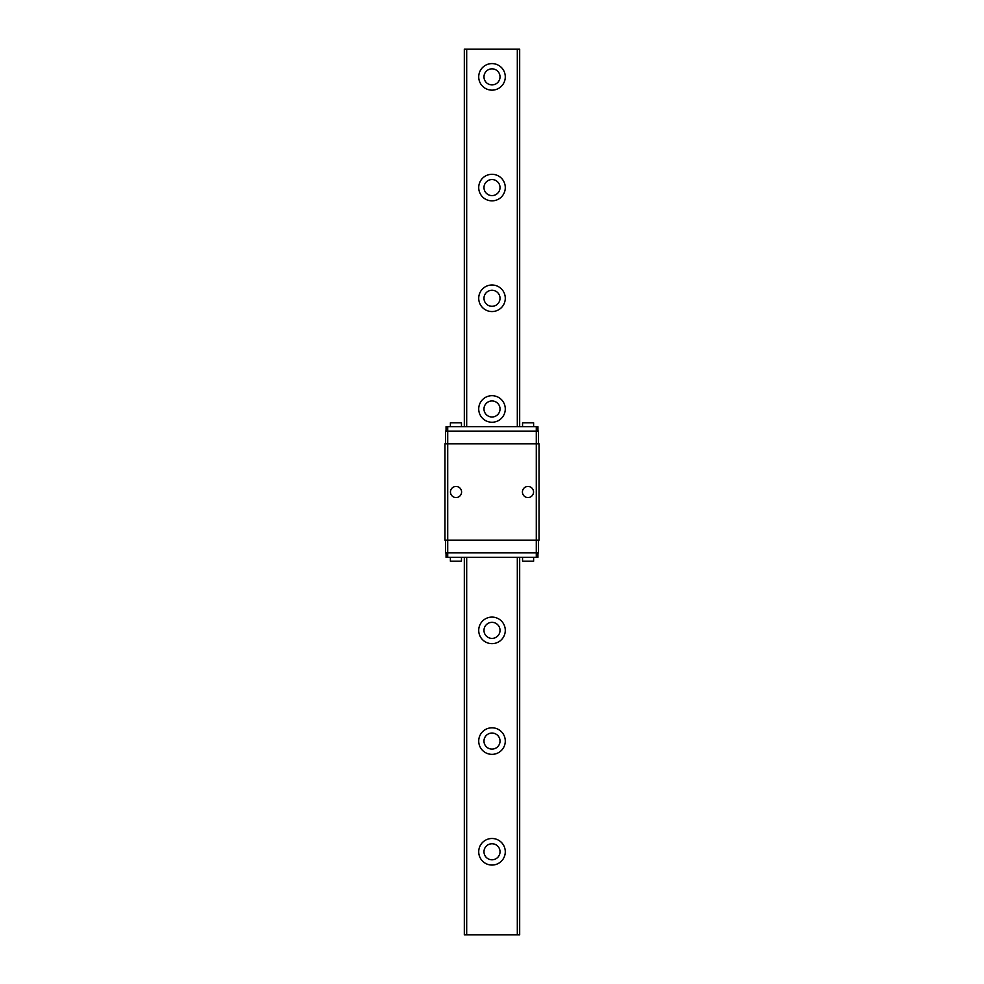 <?xml version="1.0" encoding="UTF-8"?>
<svg xmlns="http://www.w3.org/2000/svg" width="984" height="984" viewBox="0 0 984 984"><rect width="100%" height="100%" fill="white"/><g stroke="black" fill="none" stroke-linecap="round" stroke-linejoin="round"><path stroke-width="1.48" d="M483.98 851.775A8.02 8.02 0 0 1 496.01 844.826A8.02 8.02 0 0 1 496.01 858.724A8.02 8.02 0 0 1 483.98 851.775M505.284 851.775A13.284 13.284 0 0 1 485.358 863.275A13.284 13.284 0 0 1 485.358 840.274A13.284 13.284 0 0 1 505.284 851.775M483.98 741.075A8.02 8.02 0 0 1 496.01 734.125A8.02 8.02 0 0 1 496.01 748.024A8.02 8.02 0 0 1 483.98 741.075M505.284 741.075A13.284 13.284 0 0 1 485.358 752.576A13.284 13.284 0 0 1 485.358 729.574A13.284 13.284 0 0 1 505.284 741.075M483.98 630.375A8.02 8.02 0 0 1 496.01 623.426A8.02 8.02 0 0 1 496.01 637.324A8.02 8.02 0 0 1 483.98 630.375M505.284 630.375A13.284 13.284 0 0 1 485.358 641.875A13.284 13.284 0 0 1 485.358 618.875A13.284 13.284 0 0 1 505.284 630.375M483.98 408.975A8.02 8.02 0 0 1 496.01 402.026A8.02 8.02 0 0 1 496.01 415.924A8.02 8.02 0 0 1 483.98 408.975M505.284 408.975A13.284 13.284 0 0 1 485.358 420.476A13.284 13.284 0 0 1 485.358 397.474A13.284 13.284 0 0 1 505.284 408.975M483.98 298.275A8.02 8.02 0 0 1 496.01 291.325A8.02 8.02 0 0 1 496.01 305.224A8.02 8.02 0 0 1 483.98 298.275M505.284 298.275A13.284 13.284 0 0 1 485.358 309.775A13.284 13.284 0 0 1 485.358 286.774A13.284 13.284 0 0 1 505.284 298.275M483.98 187.575A8.02 8.02 0 0 1 496.01 180.625A8.02 8.02 0 0 1 496.01 194.525A8.02 8.02 0 0 1 483.98 187.575M505.284 187.575A13.284 13.284 0 0 1 485.358 199.075A13.284 13.284 0 0 1 485.358 176.075A13.284 13.284 0 0 1 505.284 187.575M466.687 557.313L466.687 934.8L464.325 934.8L464.325 557.313M464.325 426.687L464.325 49.2L519.675 49.2L519.675 426.687L519.675 49.2M466.687 426.687L466.687 49.2M505.284 76.875A13.284 13.284 0 0 1 485.358 88.375A13.284 13.284 0 0 1 485.358 65.374A13.284 13.284 0 0 1 505.284 76.875M466.687 934.8L517.313 934.8L517.313 557.313M517.313 426.687L517.313 49.2M517.313 934.8L519.675 934.8L519.675 557.313L519.675 934.8M483.98 76.875A8.02 8.02 0 0 1 496.01 69.925A8.02 8.02 0 0 1 496.01 83.825A8.02 8.02 0 0 1 483.98 76.875M461.594 492A5.572 5.572 0 0 1 453.243 496.822A5.572 5.572 0 0 1 453.243 487.178A5.572 5.572 0 0 1 461.594 492M446.059 431.115L446.059 426.687L537.941 426.687L537.941 431.115M446.059 552.885L446.059 557.313L537.941 557.313L537.941 552.885M522.541 426.687L522.541 422.812L533.611 422.812L533.611 426.687M533.611 557.313L533.611 561.188L522.541 561.188L522.541 557.313M461.459 557.313L461.459 561.188L450.389 561.188L450.389 557.313M450.389 426.687L450.389 422.812L461.459 422.812L461.459 426.687M533.549 492A5.572 5.572 0 0 1 525.198 496.822A5.572 5.572 0 0 1 525.198 487.178A5.572 5.572 0 0 1 533.549 492M445.506 443.846L445.506 431.115L538.494 431.115L538.494 443.846M445.506 540.154L445.506 552.885L538.494 552.885L538.494 540.154M536.28 557.313L536.28 540.154L539.048 540.154L539.048 443.846L536.28 443.846L536.28 426.687M447.72 557.313L447.72 540.154L536.28 540.154L536.28 443.846L447.72 443.846L447.72 426.687M444.952 540.154L447.72 540.154L447.72 443.846L444.952 443.846L444.952 540.154"/></g></svg>
